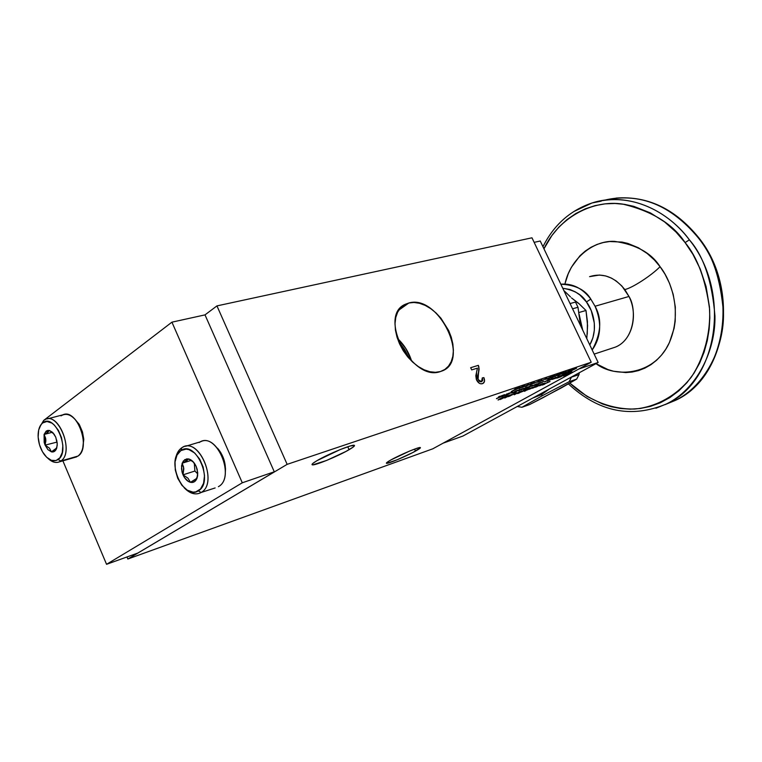 <?xml version="1.0" encoding="UTF-8"?>
<svg xmlns="http://www.w3.org/2000/svg" width="762" height="762" viewBox="0 0 762 762"><rect width="100%" height="100%" fill="white"/><g stroke="black" fill="none" stroke-linecap="round" stroke-linejoin="round"><path stroke-width="1.14" d="M542.401 395.659L541.42 394.649L532.619 398.126L541.42 394.649L542.401 395.659L569.166 381.695L576.701 379.095L579.015 374.58L571.481 377.161L569.166 381.695L576.701 379.095L543.049 397.688L529.59 404.574L521.98 407.27L542.401 395.659L569.166 381.695L571.452 377L579.015 374.58L576.701 379.095L561.384 387.877L529.59 404.574L521.98 407.27L517.465 406.537L521.98 407.27L542.401 395.659M408.842 303L398.831 310.115L408.842 303C438.674 293.951 471.326 361.378 441.598 371.142L440.465 371.532C411.851 382.467 377.171 315.411 405.489 304.209L408.842 303L413.957 302.466L419.433 303.266L425.082 305.343L430.673 308.61L436.016 312.944L440.912 318.183L448.675 330.556L451.266 337.242L452.857 343.948L453.39 350.415L452.818 356.416L451.171 361.721L448.504 366.122L444.884 369.437L440.465 371.532L435.407 372.313L429.882 371.732L424.12 369.808L418.348 366.589L412.794 362.217L407.689 356.845L403.231 350.691L399.612 344.005L396.983 337.061L395.43 330.137L395.03 323.517L395.773 317.459L397.631 312.201L400.517 307.943L404.308 304.838L408.842 303M391.049 459.867C400.25 454.676 419.5 446.608 420.329 447.57C420.786 447.885 419.176 449.066 415.509 451.094L414.604 449.094L415.509 451.094C406.298 456.257 387.458 464.172 386.439 463.286C385.953 463.001 387.487 461.858 391.049 459.867L387.458 462.039L386.753 463.325L397.164 459.781L412.966 452.457L420.433 447.704L417.519 448.094L409.756 450.999L391.049 459.867M317.135 460.581C328.051 454.066 352.777 443.951 354.311 445.341C355.063 445.78 353.32 447.237 349.082 449.713L347.748 446.751L349.082 449.713C338.137 456.171 314.068 466.049 312.21 464.791C311.41 464.401 313.049 462.991 317.135 460.581L313.03 463.277L312.134 464.172L312.791 464.868L326.536 460.467L346.053 451.39L353.282 446.999L354.482 445.484L350.301 445.96L340.233 449.551L317.135 460.581M579.13 314.258L582.711 330.098L579.13 314.258M200.292 492.928C195.034 495.148 189.671 493.443 184.214 487.813C190.062 493.795 195.701 495.348 201.139 492.471L215.132 487.956M73.057 457.505L78.01 456.067L74.695 457.429M175.384 459.772C176.193 454.162 178.327 450.171 181.756 447.789C178.327 450.171 176.193 454.162 175.384 459.772M60.989 415.881C66.418 412.518 71.971 414.785 77.648 422.662L81.534 430.825L83.315 439.884C83.668 447.618 81.896 453.019 78.01 456.067L59.407 461.848C55.759 463.277 51.949 462.134 47.987 458.41C52.607 462.686 56.893 463.563 60.827 461.029L58.122 459.524C53.692 462.191 49.082 460.543 44.291 454.562C40.386 449.047 38.319 442.751 38.1 435.673C38.138 429.682 39.662 425.434 42.691 422.92L43.691 420.414L39.386 427.653L43.691 420.414L42.691 422.92L40.967 424.701L38.662 430.044L38.148 437.045L39.472 444.656L42.453 451.733L46.644 457.238L51.416 460.343L56.074 460.543L59.893 457.791L62.274 452.476L62.846 445.399L61.512 437.664L58.474 430.463L54.197 424.929L51.806 423.062L46.977 421.491L42.691 422.92C54.721 412.433 71.18 451.295 58.122 459.524L60.827 461.029C75.362 451.914 57.055 408.718 43.691 420.414L45.472 419.376C59.341 412.261 74.333 452.78 60.827 461.029L78.01 456.067C91.573 447.846 76.705 407.756 62.77 414.861L47.434 418.862M201.139 492.471L198.31 490.842C183.271 501.186 165.325 459.572 180.861 450.58L181.756 447.789L180.861 450.58L176.994 455.076L175.041 461.896L175.298 470.021L177.698 478.222L181.899 485.299L187.281 490.185L193.043 492.147L195.786 491.9L200.511 489.004L203.578 483.27L204.511 475.574L203.159 467.096L199.711 459.172L194.72 453.038L188.966 449.628L186.08 449.123L180.861 450.58C195.758 439.407 214.408 482.213 198.31 490.842L201.139 492.471C219.065 482.898 198.31 435.331 181.756 447.789L183.099 447.046C200.006 437.759 218.256 483.499 201.139 492.471M184.614 461.915L182.147 463.21L184.775 459.619L186.652 460.715L184.614 461.915L188.709 458.972L193.596 462.248L188.709 458.972L186.652 460.715L184.775 459.619L188.709 458.972C191.786 459.829 194.281 462.324 196.186 466.468L197.71 472.592L197.044 478.193L190.433 482.336L187.957 478.193L183.013 474.84L194.891 471.04L197.758 473.916L194.891 471.04L183.013 474.84L183.813 468.659L182.147 463.21L184.614 461.915M46.234 433.273L44.072 434.473L46.158 431.14L47.949 432.149L46.234 433.273L49.387 430.473L51.797 431.854L49.387 430.473L47.949 432.149L46.158 431.14L49.387 430.473L54.064 434.121L55.759 437.207L57.236 443.779L56.759 447.942L51.406 451.866L49.473 448.161L45.091 445.132L57.083 442.074L45.091 445.132L45.815 439.493L44.072 434.473L46.234 433.273M595.055 306.238C602.018 322.697 601.056 337.28 592.198 349.987C601.161 333.451 602.113 318.868 595.055 306.238L628.974 296.466L595.055 306.238L590.807 299.104L595.055 306.238M594.16 354.111L615.563 347.053C631.784 340.604 638.661 315.525 628.974 296.466L621.925 286.055L616.22 280.988L611.391 278.092L605.771 275.968L599.494 275.034L589.578 276.644C602.742 272.567 614.486 276.873 624.821 289.56C632.231 287.998 651.215 275.682 660.082 266.7L654.415 260.013L647.243 253.527L638.394 247.764L627.888 243.43L622.087 242.078L609.705 241.525L603.342 242.516L597.046 244.431L590.95 247.307L585.206 251.108L579.958 255.775L571.395 267.262L568.233 273.777L565.204 283.007M666.455 403.946L655.892 408.242L666.455 403.946C696.992 389.258 715.718 350.329 714.947 316.011C712.146 281.292 703.621 255.899 689.372 239.83C731.977 292.694 717.69 381.572 666.455 403.946M665.016 404.641L675.084 400.507L665.016 404.641M698.116 237.639L698.725 237.706L698.116 237.639C712.289 253.565 720.747 278.74 723.49 313.172C724.214 347.224 705.526 385.877 675.084 400.507C726.148 378.209 740.473 290.036 698.116 237.639C670.76 204.911 639.632 192.415 604.723 200.149C647.767 189.671 682.942 216.703 698.116 237.639M698.602 238.277L698.706 237.677C675.256 208.893 647.729 195.701 616.115 198.082M573.834 211.541L592.026 202.978C624.23 192.3 664.407 206.483 689.372 239.83L685.095 242.602C697.411 257.261 705.583 279.511 709.612 309.343C710.527 332.194 704.764 356.864 691.239 377.238C676.189 396.259 655.425 407.203 634.489 409.042C606.8 409.442 584.349 396.85 569.833 383.115L587.054 396.43L602.552 403.993L611.267 406.727L620.544 408.508L630.26 409.146L640.271 408.489L650.377 406.394L660.349 402.755L669.922 397.545L678.866 390.82L686.924 382.686L693.906 373.351L699.678 363.045L704.136 352.054L707.279 340.681L709.146 329.194L709.822 317.849L709.441 306.857L706.069 286.531L700.23 268.996L692.972 254.413L685.095 242.602L689.372 239.83C673.837 218.103 636.375 189.833 592.026 202.978L601.189 201.168M543.954 248.793C559.051 216.827 593.531 199.434 622.83 204.111C652.282 211.236 673.027 224.066 685.095 242.602L676.018 232.048L664.54 221.875L650.434 212.922L633.746 206.34L624.564 204.359L614.963 203.473L605.085 203.854L595.132 205.607L585.311 208.817L575.853 213.503L566.985 219.618L558.917 227.047L551.831 235.629L543.954 248.793M564.956 284.036C570.033 259.375 592.55 240.259 614.467 241.354C636.299 244.592 651.51 253.041 660.082 266.7C670.846 280.13 683.295 312.268 668.703 344.053C653.005 376.199 614.277 377.866 596.008 363.645L607.981 369.58L613.601 371.246L625.783 372.58L632.165 372.037L638.585 370.57L644.881 368.122L650.919 364.693L656.52 360.312L661.549 355.063L665.883 349.072L669.436 342.509L674.094 328.346L675.208 321.107L675.322 307.067L673.179 294.322L669.522 283.312L664.988 274.139L660.082 266.7C651.215 275.682 632.231 287.998 624.821 289.56L628.974 296.466C636.603 308.086 635.527 338.861 615.563 347.053L611.286 348.463M560.842 284.216C572.329 283.197 582.32 288.16 590.807 299.104L586.426 301.942C592.188 309.02 599.265 328.136 589.798 344.948L592.903 337.833L594.331 330.308L594.303 323.002L591.255 310.639L586.426 301.942L590.807 299.104C585.445 289.846 575.462 284.883 560.842 284.216M562.756 288.255C574.243 290.112 582.13 294.675 586.426 301.942L579.892 294.98L575.386 291.894L570.033 289.512L562.756 288.255M52.349 432.245L44.072 434.473L52.349 432.245M56.731 440.179L56.883 441.865L56.731 440.179M191.205 460.381L182.147 463.21L191.205 460.381M194.31 463.153L194.891 471.04L194.31 463.153M587.435 328.993L587.34 322.021M578.425 303.352L573.281 299.333M56.759 447.923L56.759 447.942C55.721 451.047 53.931 452.352 51.406 451.866L56.759 447.923M197.672 475.431L197.044 478.193C195.682 481.546 193.472 482.927 190.433 482.336L196.329 478.907L197.672 475.431M586.788 338.652L587.578 325.536L585.988 310.477L578.863 312.534L585.988 310.477L578.739 303.438L571.481 297.894L578.739 303.438L585.988 310.477L587.435 321.64L587.264 334.194M51.406 451.866L47.911 449.618L45.091 445.132L49.473 448.161L51.406 451.866L47.911 449.618L45.091 445.132L44.072 434.473L45.596 438.131L45.853 440.912L45.091 445.132L44.177 442.408L44.072 434.473L46.158 431.14L47.682 430.444L49.387 430.473L52.902 432.692L55.759 437.207L57.169 442.798L57.198 445.522L55.883 449.904L53.111 451.933L51.406 451.866M52.807 432.597L51.797 431.854M190.433 482.336C187.366 481.441 184.899 478.946 183.013 474.84L187.957 478.193L190.433 482.336L188.309 481.432L184.471 477.555L182.375 473.154L181.508 468.782L182.147 463.21L183.613 467.182L183.013 474.84L182.004 471.849L181.556 465.83L183.242 461.096L186.633 458.895L188.709 458.972L192.891 461.477L196.186 466.468L197.215 469.487L197.653 475.564L197.044 478.193L194.377 481.755L190.433 482.336M199.168 442.532C215.76 430.13 236.363 477.145 218.399 486.68C235.553 477.736 217.456 432.53 200.511 441.789L185.652 446.275M549.507 380.171L552.364 378.752L549.507 380.19M532.819 385.829L535.705 384.353L532.819 385.829M569.9 371.38L572.691 369.999L569.89 371.37M536.467 386.658L539.325 385.21L536.467 386.658M565.414 374.961L568.176 373.599L565.414 374.952M509.864 395.192L505.568 397.497L509.807 395.059M520.151 387.668L522.237 387.115L520.103 387.839M515.884 389.411L518.836 387.906L515.884 389.411M531.095 383.972L533.133 383.438L531.028 384.153M538.782 381.381L540.801 380.857L538.715 381.562M557.193 375.476L560.003 374.047L557.193 375.476M524.037 390.896L526.809 389.477L524.037 390.896M540.934 385.134L543.773 383.686L540.934 385.134M528.304 387.363L531.19 385.886L528.304 387.363M82.791 447.837L83.734 438.979L82.486 431.997L79.238 424.463L74.724 418.938L79.439 424.805L82.458 431.911L83.763 439.55L82.791 447.837M225.295 472.811C226.085 463.544 223.504 455.352 217.541 448.237M549.926 379.562L549.116 380.038M533.2 385.239L532.381 385.782L533.2 385.239M572.624 369.875L569.833 371.256L572.624 369.875M536.839 386.077L536.029 386.582M568.119 373.475L565.356 374.837L568.119 373.475M508.473 395.659L505.511 397.364L508.473 395.659M516.265 388.801L515.445 389.287M556.803 375.352L559.175 374.142L556.822 375.542M523.618 390.792L525.932 389.611L523.637 390.973M540.515 385.048L541.239 384.6L540.563 385.201M528.695 386.763L527.885 387.229M274.225 471.992L137.817 553.06L106.556 564.309L242.278 482.794L274.282 471.792L242.278 482.794L171.926 322.164L45.301 419.176L171.926 322.164L204.883 314.906L171.926 322.164L242.278 482.794L106.556 564.309L137.817 553.06L274.225 471.992M62.884 460.839L106.556 564.309L62.884 460.839M218.437 449.266L220.77 452.571L224.18 460.381L225.504 468.744L225.304 472.726M398.612 341.662L404.755 349.558L409.156 358.54L404.689 349.453L398.602 341.662M547.449 380.905L553.736 378.066L547.449 380.905M536.372 384.991L543.249 381.562L536.124 385.067M536.905 383.734L531.19 386.401L536.667 383.924M526.313 387.496L521.198 389.963L526.247 387.363L524.561 388.82L527.314 386.944L521.198 389.963L525.951 387.477M496.605 398.507L504.777 394.678L496.51 398.526M497.338 398.288L499.586 397.402L497.338 398.288M504.692 394.659L501.406 396.554L504.282 394.992M500.463 396.24L502.558 395.392L500.472 396.24M502.729 395.335L503.206 395.221M503.311 395.364L496.453 398.678L503.301 395.745L504.187 394.764L500.148 396.545L502.558 395.392M574.005 369.332L572.681 369.989L574.005 369.332M511.94 392.954L517.56 390.315L511.94 392.954M516.236 390.973L511.873 393.106L515.864 390.887M516.188 390.868L517.36 390.334L516.188 390.868M522.027 389.163L521.475 389.439M521.265 389.068L521.741 388.896L521.265 389.068M535.238 387.134L536.362 386.686L535.238 387.134M536.991 386.515L543.268 383.305L536.991 386.515M528.723 389.334L532.505 387.296L528.723 389.334M530.181 388.087L526.466 390.106L530.181 388.087M518.37 393.23L523.827 390.249L518.37 393.23M519.141 392.382L521.408 391.068L519.141 392.382M519.208 392.316L517.789 393.068M517.874 393.049L519.808 392.316L518.579 393.306L524.589 389.992L519.455 392.459L521.256 391.125L517.665 393.621L524.589 389.992L519.198 392.516M569.462 372.942L568.166 373.59L569.462 372.942M556.955 377.99L564.08 374.513L556.955 377.99M561.042 375.933L562.146 375.171L561.042 375.933M559.289 376.771L556.832 378.142L558.937 377.485L564.842 374.256L561.099 376.066L562.613 375.009L561.642 375.342L556.974 377.971L558.937 377.485L564.842 374.256L559.289 376.771M507.321 396.764L511.416 394.459L507.321 396.764M515.922 393.697L520.275 391.458L515.922 393.697M519.513 391.716L516.827 393.202L519.513 391.716M516.865 393.278L516.379 393.544L516.865 393.278M551.564 377.79L557.146 374.752L551.564 377.79M553.574 376.209L554.793 375.542L553.574 376.209M551.088 377.59L552.564 377.028L551.088 377.59M563.328 372.666L559.527 374.733L563.328 372.666M561.746 373.98L566.347 371.656L561.756 374.018M570.633 370.208L565.09 373.228L570.633 370.208M542.173 380.59L546.059 378.485L542.173 380.59M533.952 383.362L539.572 380.724L533.952 383.362M538.201 381.276L539.391 380.733L538.201 381.276M527.675 385.477L531.59 383.362L527.675 385.477M523.103 386.248L519.589 388.382L523.846 386.439L524.894 385.677L521.456 386.963L523.284 386.191M524.78 385.677L522.227 387.106L524.78 385.677M514.855 389.106L515.788 388.668L514.855 389.106M542.192 385.077L550.012 381.41L542.106 385.086M542.839 384.877L544.649 384.172L542.839 384.877M546.964 382.457L547.945 382.086L546.964 382.457M514.502 389.906L520.265 387.229L514.407 389.906M517.674 388.639L520.151 387.229L517.674 388.639M528.171 384.505L525.409 386.248L528.171 384.505M534.029 382.572L530.514 384.696L535.143 382.534L529.733 384.867L534.2 382.514M534.667 382.638L533.133 383.429L534.667 382.638M541.696 379.99L538.182 382.105L542.592 380.076L537.42 382.276L541.868 379.933M542.315 380.067L540.791 380.848L542.315 380.067M538.124 381.972L537.486 382.153L538.124 381.972M545.783 379.371L551.364 376.752L545.783 379.371M550.002 377.304L551.183 376.761L550.002 377.304M569.024 370.751L563.47 373.771L569.024 370.751M557.613 375.761L559.079 375.133L557.603 375.761M561.823 373.056L554.403 376.609L561.823 372.961M549.25 378.2L553.698 375.914L549.25 378.2M552.936 376.171L550.174 377.695L552.936 376.171M550.212 377.771L549.697 378.047L550.212 377.771M510.073 395.983L508.235 396.669L510.073 395.983M513.845 393.706L512.874 394.04L513.845 393.706M509.521 396.002L516.588 392.716L509.578 396.107M502.091 398.697L500.215 399.402L502.091 398.697M505.844 396.43L504.844 396.764L505.844 396.43M501.51 398.726L508.606 395.43L501.558 398.85M566.052 373.847L560.756 376.723L566.052 373.847M498.119 400.04L503.034 397.326L498.129 400.05M502.263 397.583L498.062 399.917L502.263 397.583M528.609 388.506L521.218 392.039L527.152 389.582L528.209 388.83L525.885 389.515L527.876 388.582M529.58 388.077L528.628 388.553L529.58 388.077M524.57 391.125L526.037 390.506L524.57 391.125M535.581 386.21L532.8 387.944L535.581 386.21M539.353 385.686L541.106 385.077L539.353 385.686M544.944 383.076L539.296 385.81L544.697 383.267M515.56 391.725L519.979 389.449L515.56 391.725M519.208 389.706L516.474 391.22L519.208 389.706M516.512 391.297L516.026 391.563L516.512 391.297M511.769 392.22L506.339 395.202L511.769 392.22M510.454 392.744L509.74 392.992L510.454 392.744M498.824 396.716L499.748 396.288L498.824 396.716M508.521 393.325L503.082 396.307L508.521 393.325M507.206 393.849L506.473 394.097L507.206 393.849M526.942 387.848L532.59 385.229L526.866 387.848M530.238 386.505L532.467 385.229L530.238 386.505M535.819 384.848L539.658 382.781L535.819 384.848M545.411 381.6L549.431 379.476L545.411 381.6M544.849 381.591L550.193 379.219L544.83 381.733M556.365 377.885L560.299 375.799L556.365 377.885M556.612 377.333L551.907 379.505L556.736 377.904L561.051 375.542L555.755 378.019M554.203 378.171L555.669 377.361L554.203 378.171M552.117 379.314L556.736 377.904L561.051 375.542L552.04 379.362M554.593 378.504L555.803 378.028L554.593 378.504M205.073 315.03L274.282 471.792L205.073 315.03M478.412 372.647L479.05 368.503L478.288 365.369L470.668 367.713L471.688 369.903L477.441 368.122L476.583 372.018L476.593 380.095C478.269 383.096 480.212 384.296 482.403 383.677L482.737 383.553C484.642 382.638 485.032 380.676 483.899 377.638L482.298 377.895L481.517 381.686L478.088 379.59L478.888 366.903L478.346 365.341L470.659 367.703L478.346 365.341L478.888 366.903L478.041 379.619L477.564 376.742L478.412 372.647M483.613 382.991L484.48 381.21L484.337 379.228L483.841 377.666L482.308 377.923L483.841 377.666C484.908 380.419 484.661 382.324 483.079 383.381L480.936 383.838L479.308 383.276L476.355 379.533L475.821 375.742L477.441 368.122L471.688 369.903L470.659 367.703L478.346 365.341L479.108 369.237L477.745 378.6L479.222 381.105L481.879 381.533M479.65 381.467L478.041 379.619L481.47 381.714L482.737 380.371L482.298 377.895L483.899 377.638L484.527 381.19L483.07 383.391M481.26 381.762L480.06 381.667M397.383 338.338L405.936 348.663L411.613 361.093C408.87 352.263 404.127 344.681 397.383 338.338M544.011 381.305L535.991 385.201L544.011 381.305M526.599 387.42L525.942 387.477M576.605 368.198L571.919 369.78L567.9 372.389L576.605 368.198L571.919 369.78L568.7 372.123L576.605 368.198M520.389 389.601L522.084 389.087L518.684 390.83L523.627 388.325L520.389 389.601M533.267 387.039L527.085 390.039L533.267 387.039M530.952 387.829L525.761 390.496L530.952 387.829M572.052 371.818L567.395 373.39L563.442 375.961L572.052 371.818L567.395 373.39L563.442 375.961L572.052 371.818M506.835 397.002L511.569 394.449L506.835 397.002M557.898 374.494L552.726 376.98L554.66 375.59L550.869 378.181L557.898 374.494L552.726 376.98L554.66 375.59L550.869 378.181L557.898 374.494M564.09 372.408L558.832 375.114L564.09 372.408M571.395 369.951L564.394 373.609L571.395 369.951M546.821 378.228L540.515 381.295L546.821 378.228M537.067 381.848L533.848 383.438L537.096 381.81M532.352 383.096L525.99 386.191L532.352 383.096M521.808 386.934L518.779 388.563L523.361 386.705L524.732 385.677L521.808 386.934M519.189 388.01L520.17 387.229L517.398 388.134L511.197 391.582L519.189 388.01M528.666 384.343L522.046 387.534L526.532 385.315L524.97 386.544L525.923 386.22L528.666 384.343L522.046 387.534L526.59 385.439L524.97 386.544L525.923 386.22L528.666 384.343M548.878 377.866L545.697 379.438L548.907 377.838M569.776 370.494L562.775 374.152L569.776 370.494M562.832 372.77L554.403 376.609L562.832 372.77M508.073 395.726L505.12 396.611L500.129 399.545L508.073 395.726M566.814 373.59L560.051 377.114L566.814 373.59M535.705 386.153L529.342 389.277L534.057 386.963L532.352 388.249L533.248 387.944L535.705 386.153M539.991 385.658L545.059 383.143L539.991 385.658M512.531 391.963L505.625 395.592L512.531 391.963M499.843 396.25L498.443 396.973L499.843 396.25M509.292 393.059L502.377 396.697L509.292 393.059M531.514 386.001L532.505 385.229L529.828 386.115L523.732 389.477L531.514 386.001M540.42 382.524L534.172 385.553L540.42 382.524M216.951 305.895L204.93 314.935L216.951 305.895L531.971 237.801L216.951 305.895L287.141 464.353L216.951 305.895M126.959 556.965L127.835 559.022L287.141 464.353L591.217 362.226L432.797 448.808L127.835 559.022L287.141 464.353L591.217 362.226L531.971 237.801L591.217 362.226L432.797 448.808L127.835 559.022L126.959 556.965M513.874 392.83L519.979 389.449L513.874 392.83M533.248 387.944L538.458 384.934L529.342 389.277L534.105 387.067L533.248 387.944M524.418 391.325L526.037 390.525L524.418 391.325M528.095 388.477L521.218 392.039L528.638 388.506M547.545 379.305L553.698 375.914L547.545 379.305M541.972 385.086L550.002 381.495L541.972 385.086M514.255 394.783L520.275 391.458L514.255 394.783M504.768 398.021L511.578 394.478L504.768 398.021M536.524 386.82L543.268 383.305L536.248 386.382L534.695 387.382L536.524 386.82M547.64 380.99L553.717 378.152L547.64 380.99M578.872 368.998L598.151 362.474L578.872 368.998L443.16 443.141L578.872 368.998M577.987 307.257L575.501 302.047L570.062 303.571L575.501 302.047L577.987 307.257L580.473 325.412L577.987 307.257L572.557 308.8L577.987 307.257M579.253 372.761L579.015 374.58L579.253 372.761M570.5 296.904L565.194 291.827L570.5 296.904M563.909 290.655L565.194 291.827L563.909 290.655M462.944 436.035L443.17 443.151L462.944 436.035L598.151 362.474L462.944 436.035M534.143 242.354L540.239 241.011L598.151 362.474L540.239 241.011L534.143 242.354M549.326 389.039L541.42 394.649L549.326 389.039M76.581 456.886L59.407 461.848M568.423 383.915C598.627 411.985 631.298 418.662 666.436 403.955L675.065 400.517C726.71 377.876 740.921 289.865 698.706 237.677M592.026 202.978C570.195 210.369 553.841 224.952 542.954 246.707M77.648 422.662L78.638 423.51M83.315 439.884L83.734 438.979"/></g></svg>
